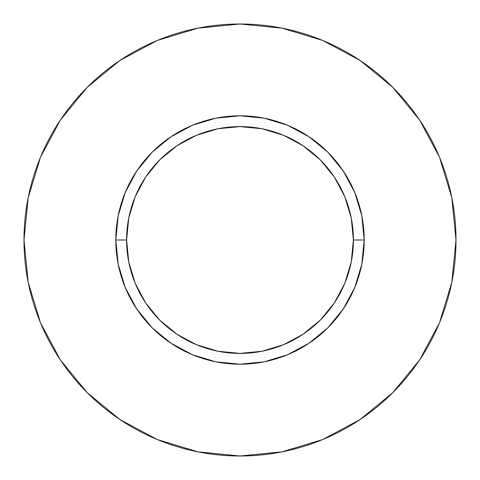 <?xml version="1.0" encoding="UTF-8"?>
<svg xmlns="http://www.w3.org/2000/svg" width="480" height="480" viewBox="0 0 480 480"><rect width="100%" height="100%" fill="white"/><g stroke="black" fill="none" stroke-linecap="round" stroke-linejoin="round"><path stroke-width="0.72" d="M353.4 240L364.2 240A124.2 124.2 0 0 1 240 364.2A124.2 124.2 0 0 1 115.8 240L126.6 240A113.4 113.4 0 0 1 240 126.6A113.4 113.4 0 0 1 353.4 240A113.4 113.4 0 0 1 240 353.4A113.4 113.4 0 0 1 126.6 240L128.778 262.122L135.234 283.398L145.71 303L159.816 320.184L177 334.29L196.602 344.766L217.878 351.222L240 353.4L262.122 351.222L283.398 344.766L303 334.29L320.184 320.184L334.29 303L344.766 283.398L351.222 262.122L353.4 240L351.222 217.878L344.766 196.602L334.29 177L320.184 159.816L303 145.71L283.398 135.234L262.122 128.778L240 126.6L217.878 128.778L196.602 135.234L177 145.71L159.816 159.816L145.71 177L135.234 196.602L128.778 217.878L126.6 240L115.8 240L118.188 215.772L125.256 192.468L136.734 171L152.178 152.178L171 136.734L192.468 125.256L215.772 118.188L240 115.8L264.228 118.188L287.532 125.256L309 136.734L327.822 152.178L343.266 171L354.744 192.468L361.812 215.772L364.2 240L361.812 264.228L354.744 287.532L343.266 309L327.822 327.822L309 343.266L287.532 354.744L264.228 361.812L240 364.2L215.772 361.812L192.468 354.744L171 343.266L152.178 327.822L136.734 309L125.256 287.532L118.188 264.228L115.8 240A124.2 124.2 0 0 1 240 115.8A124.2 124.2 0 0 1 364.2 240L353.4 240M456 240A216 216 0 0 0 240 24A216 216 0 0 0 24 240A216 216 0 0 1 240 24A216 216 0 0 1 456 240A216 216 0 0 1 240 456A216 216 0 0 1 24 240A216 216 0 0 0 240 456A216 216 0 0 0 456 240L451.848 197.862L439.56 157.338L419.598 119.994L392.736 87.264L360.006 60.402L322.662 40.44L282.138 28.152L240 24L197.862 28.152L157.338 40.44L119.994 60.402L87.264 87.264L60.402 119.994L40.44 157.338L28.152 197.862L24 240L28.152 282.138L40.44 322.662L60.402 360.006L87.264 392.736L119.994 419.598L157.338 439.56L197.862 451.848L240 456L282.138 451.848L322.662 439.56L360.006 419.598L392.736 392.736L419.598 360.006L439.56 322.662L451.848 282.138L456 240M419.598 119.994L392.736 87.264L360.06 60.444M119.994 60.402L87.264 87.264L60.444 119.94M60.402 360.006L87.264 392.736L119.94 419.556M360.006 419.598L392.736 392.736L419.556 360.06"/></g></svg>
